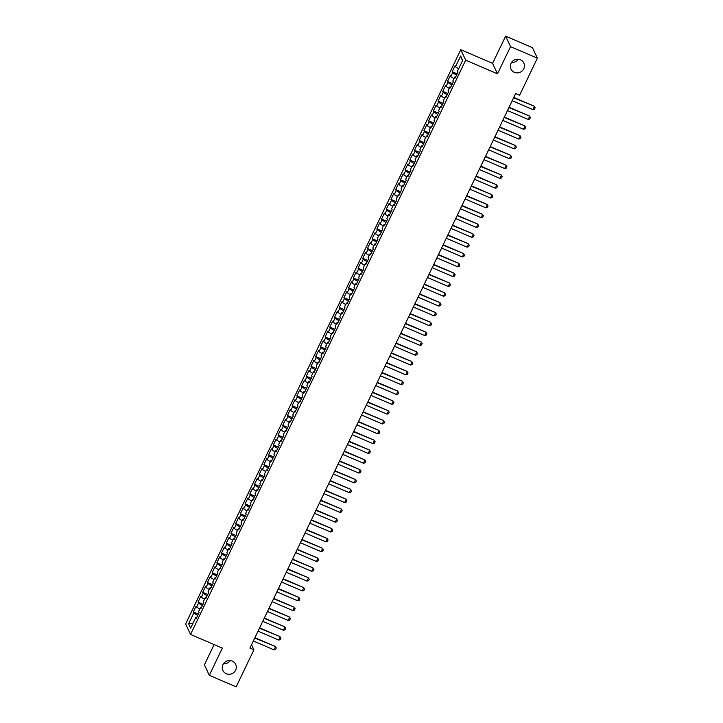 <?xml version="1.0" encoding="UTF-8"?>
<svg xmlns="http://www.w3.org/2000/svg" width="723" height="723" viewBox="0 0 723 723"><rect width="100%" height="100%" fill="white"/><g stroke="black" fill="none" stroke-linecap="round" stroke-linejoin="round"><path stroke-width="1.08" d="M230.203 660.605A7.094 6.805 -25.1 0 1 223.452 663.768M232.291 661.138A7.094 6.805 -25.1 0 1 234.207 672.173A7.094 6.805 -25.1 0 1 222.856 670.438A7.094 6.805 -25.1 0 1 232.291 661.138M518.328 59.232A7.094 6.805 -25.1 0 1 511.577 62.395M520.415 59.765A7.094 6.805 -25.1 0 1 522.331 70.8A7.094 6.805 -25.1 0 1 510.98 69.065A7.094 6.805 -25.1 0 1 520.415 59.765M214.116 644.573L204.41 664.835L209.309 675.318L236.159 686.85L253.9 649.814L251.532 644.753M460.768 49.688L185.63 623.949L190.529 634.433L465.675 60.172L460.768 49.688L492.589 63.362L497.487 73.845L510.528 46.634L505.621 36.15L492.589 63.362M505.621 36.15L532.471 47.682L537.37 58.165L510.528 46.634M462.494 60.759L460.641 55.996L455.472 66.796L455.002 65.793L452.173 71.685L452.643 72.689L450.763 76.62L450.293 75.617L447.465 81.509L447.935 82.512L446.055 86.444L445.585 85.441L442.765 91.333L443.235 92.336L441.346 96.267L440.876 95.264L438.057 101.157L438.527 102.16L436.647 106.091L436.168 105.088L433.348 110.981L433.818 111.984L431.938 115.915L431.468 114.903L428.64 120.804L429.11 121.807L427.23 125.739L426.76 124.727L423.931 130.628L424.41 131.631L422.521 135.562L422.051 134.55L419.232 140.452L419.702 141.455L417.813 145.386L417.343 144.374L414.523 150.267L414.993 151.279L413.113 155.21L412.643 154.198L409.814 160.09L410.284 161.102L408.405 165.025L407.935 164.022L405.106 169.914L405.576 170.926L403.696 174.849L403.226 173.845L400.406 179.738L400.876 180.75L398.988 184.672L398.518 183.669L395.698 189.562L396.168 190.565L394.288 194.496L393.818 193.493L390.989 199.385L391.459 200.388L389.58 204.32L389.11 203.317L386.281 209.209L386.751 210.212L384.871 214.144L384.401 213.14L381.581 219.033L382.051 220.036L380.162 223.967L379.692 222.964L376.873 228.857L377.343 229.86L375.463 233.791L374.984 232.788L372.164 238.68L372.634 239.684L370.754 243.615L370.284 242.612L367.456 248.504L367.926 249.507L366.046 253.439L365.576 252.435L362.747 258.328L363.226 259.331L361.337 263.262L360.867 262.25L358.048 268.152L358.518 269.155L356.629 273.086L356.159 272.074L353.339 277.975L353.809 278.979L351.929 282.91L351.459 281.898L348.631 287.79L349.101 288.802L347.221 292.734L346.751 291.721L343.922 297.614L344.392 298.626L342.512 302.557L342.042 301.545L339.223 307.438L339.693 308.45L337.804 312.372L337.334 311.369L334.514 317.261L334.984 318.274L333.104 322.196L332.634 321.193L329.805 327.085L330.275 328.097L328.396 332.02L327.926 331.017L325.097 336.909L325.567 337.912L323.687 341.843L323.217 340.84L320.397 346.733L320.867 347.736L318.979 351.667L318.509 350.664L315.689 356.556L316.159 357.56L314.27 361.491L313.8 360.488L310.98 366.38L311.45 367.383L309.571 371.315L309.101 370.312L306.272 376.204L306.742 377.207L304.862 381.138L304.392 380.135L301.563 386.028L302.033 387.031L300.153 390.962L299.684 389.959L296.864 395.852L297.334 396.855L295.445 400.786L294.975 399.783L292.155 405.675L292.625 406.678L290.745 410.61L290.275 409.598L287.447 415.499L287.917 416.502L286.037 420.434L285.567 419.421L282.738 425.323L283.208 426.326L281.328 430.257L280.858 429.245L278.039 435.138L278.509 436.15L276.62 440.081L276.15 439.069L273.33 444.961L273.8 445.974L271.92 449.896L271.441 448.893L268.622 454.785L269.092 455.797L267.212 459.72L266.742 458.716L263.913 464.609L264.383 465.621L262.503 469.543L262.033 468.54L259.205 474.433L259.684 475.445L257.795 479.367L257.325 478.364L254.505 484.256L254.975 485.26L253.086 489.191L252.616 488.188L249.796 494.08L250.266 495.083L248.387 499.015L247.917 498.011L245.088 503.904L245.558 504.907L243.678 508.838L243.208 507.835L240.379 513.728L240.849 514.731L238.97 518.662L238.5 517.659L235.68 523.551L236.15 524.555L234.261 528.486L233.791 527.483L230.971 533.375L231.441 534.378L229.562 538.31L229.092 537.306L226.263 543.199L226.733 544.202L224.853 548.133L224.383 547.121L221.554 553.023L222.024 554.026L220.144 557.957L219.675 556.945L216.855 562.846L217.325 563.85L215.436 567.781L214.966 566.769L212.146 572.67L212.616 573.673L210.736 577.605L210.257 576.593L207.438 582.485L207.908 583.497L206.028 587.428L205.558 586.416L202.729 592.309L203.199 593.321L201.319 597.243L200.849 596.24L198.021 602.132L198.5 603.145L196.611 607.067L196.141 606.064L193.321 611.956L198.328 614.107M460.641 55.996L462.684 60.352L457.505 71.161L457.984 72.164L455.156 78.057L454.686 77.054L452.806 80.985L453.276 81.988L450.447 87.881L449.977 86.877L448.097 90.809L448.567 91.812L445.748 97.704L445.269 96.701L443.389 100.633L443.859 101.636L441.039 107.528L440.569 106.525L438.68 110.456L439.15 111.459L436.331 117.352L435.861 116.349L433.981 120.28L434.451 121.283L431.622 127.176L431.152 126.173L429.272 130.104L429.742 131.107L426.913 136.999L426.443 135.996L424.564 139.928L425.034 140.931L422.214 146.823L421.744 145.82L419.855 149.742L420.325 150.755L417.505 156.647L417.035 155.644L415.156 159.566L415.626 160.578L412.797 166.471L412.327 165.468L410.447 169.39L410.917 170.402L408.088 176.295L407.618 175.282L405.739 179.214L406.209 180.226L403.389 186.118L402.919 185.106L401.03 189.037L401.5 190.041L398.68 195.942L398.21 194.93L396.321 198.861L396.8 199.864L393.972 205.766L393.502 204.754L391.622 208.685L392.092 209.688L389.263 215.59L388.793 214.577L386.913 218.509L387.383 219.512L384.564 225.404L384.085 224.401L382.205 228.332L382.675 229.336L379.855 235.228L379.385 234.225L377.496 238.156L377.966 239.159L375.147 245.052L374.677 244.049L372.797 247.98L373.267 248.983L370.438 254.876L369.968 253.872L368.088 257.804L368.558 258.807L365.73 264.699L365.26 263.696L363.38 267.627L363.85 268.631L361.03 274.523L360.56 273.52L358.671 277.451L359.141 278.454L356.322 284.347L355.852 283.344L353.972 287.275L354.442 288.278L351.613 294.171L351.143 293.167L349.263 297.09L349.733 298.102L346.904 303.994L346.434 302.991L344.555 306.914L345.025 307.926L342.205 313.818L341.735 312.815L339.846 316.737L340.316 317.749L337.496 323.642L337.026 322.63L335.138 326.561L335.617 327.573L332.788 333.466L332.318 332.453L330.438 336.385L330.908 337.388L328.079 343.289L327.609 342.277L325.73 346.209L326.2 347.212L323.38 353.113L322.901 352.101L321.021 356.032L321.491 357.035L318.671 362.928L318.201 361.925L316.312 365.856L316.782 366.859L313.963 372.752L313.493 371.749L311.613 375.68L312.083 376.683L309.254 382.575L308.784 381.572L306.904 385.504L307.374 386.507L304.546 392.399L304.076 391.396L302.196 395.327L302.666 396.331L299.846 402.223L299.376 401.22L297.487 405.151L297.957 406.154L295.138 412.047L294.668 411.044L292.788 414.975L293.258 415.978L290.429 421.871L289.959 420.867L288.079 424.799L288.549 425.802L285.721 431.694L285.251 430.691L283.371 434.613L283.841 435.626L281.021 441.518L280.551 440.515L278.662 444.437L279.132 445.449L276.313 451.342L275.843 450.339L273.954 454.261L274.433 455.273L271.604 461.166L271.134 460.162L269.254 464.085L269.724 465.097L266.895 470.989L266.425 469.977L264.546 473.908L265.016 474.921L262.196 480.813L261.717 479.801L259.837 483.732L260.307 484.735L257.487 490.637L257.017 489.625L255.129 493.556L255.599 494.559L252.779 500.461L252.309 499.448L250.429 503.38L250.899 504.383L248.07 510.275L247.6 509.272L245.721 513.203L246.191 514.207L243.362 520.099L242.892 519.096L241.012 523.027L241.482 524.03L238.662 529.923L238.192 528.92L236.304 532.851L236.773 533.854L233.954 539.747L233.484 538.743L231.604 542.675L232.074 543.678L229.245 549.57L228.775 548.567L226.895 552.499L227.365 553.502L224.537 559.394L224.067 558.391L222.187 562.322L222.657 563.325L219.837 569.218L219.367 568.215L217.478 572.146L217.948 573.149L215.129 579.042L214.659 578.038L212.77 581.961L213.249 582.973L210.42 588.865L209.95 587.862L208.07 591.785L208.54 592.797L205.712 598.689L205.242 597.686L203.362 601.608L203.832 602.62L201.012 608.513L200.533 607.501L198.653 611.432L199.123 612.444L196.304 618.337L195.834 617.325L190.655 628.133L188.613 623.768L193.791 612.968L193.321 611.956M537.37 58.165L519.629 95.201L515.653 93.493L249.923 648.106L253.9 649.814M196.611 607.067L199.783 609.073M198.5 603.145L202.404 605.603M195.834 617.325L196.71 617.478M201.319 597.243L204.492 599.25M203.199 593.321L207.103 595.779M200.533 607.501L201.419 607.654M206.028 587.428L209.2 589.426M207.908 583.497L211.812 585.955M205.242 597.686L206.127 597.831M210.736 577.605L213.909 579.602M212.616 573.673L216.52 576.132M209.95 587.862L210.836 588.007M215.436 567.781L218.608 569.778M217.325 563.85L221.229 566.308M214.659 578.038L215.535 578.183M220.144 557.957L223.317 559.954M222.024 554.026L225.928 556.484M219.367 568.215L220.244 568.359M224.853 548.133L228.025 550.131M226.733 544.202L230.637 546.66M224.067 558.391L224.952 558.536M229.562 538.31L232.734 540.307M231.441 534.378L235.346 536.846M228.775 548.567L229.661 548.712M234.261 528.486L237.442 530.483M236.15 524.555L240.054 527.022M233.484 538.743L234.36 538.888M238.97 518.662L242.142 520.659M240.849 514.731L244.763 517.198M238.192 528.92L239.069 529.064M243.678 508.838L246.85 510.836M245.558 504.907L249.462 507.374M242.892 519.096L243.778 519.241M248.387 499.015L251.559 501.021M250.266 495.083L254.171 497.551M247.6 509.272L248.486 509.417M253.086 489.191L256.267 491.197M254.975 485.26L258.879 487.727M252.309 499.448L253.195 499.602M257.795 479.367L260.967 481.373M259.684 475.445L263.588 477.903M257.017 489.625L257.894 489.778M262.503 469.543L265.675 471.55M264.383 465.621L268.287 468.079M261.717 479.801L262.603 479.955M267.212 459.72L270.384 461.726M269.092 455.797L272.996 458.255M266.425 469.977L267.311 470.131M271.92 449.896L275.092 451.902M273.8 445.974L277.704 448.432M271.134 460.162L272.02 460.307M276.62 440.081L279.792 442.078M278.509 436.15L282.413 438.608M275.843 450.339L276.719 450.483M281.328 430.257L284.501 432.255M283.208 426.326L287.121 428.784M280.551 440.515L281.428 440.659M286.037 420.434L289.209 422.431M287.917 416.502L291.821 418.96M285.251 430.691L286.136 430.836M290.745 410.61L293.918 412.607M292.625 406.678L296.529 409.137M289.959 420.867L290.845 421.012M295.445 400.786L298.626 402.783M297.334 396.855L301.238 399.322M294.668 411.044L295.544 411.188M300.153 390.962L303.326 392.96M302.033 387.031L305.946 389.498M299.376 401.22L300.253 401.364M304.862 381.138L308.034 383.136M306.742 377.207L310.646 379.674M304.076 391.396L304.961 391.541M309.571 371.315L312.743 373.312M311.45 367.383L315.355 369.851M308.784 381.572L309.67 381.717M314.27 361.491L317.451 363.497M316.159 357.56L320.063 360.027M313.493 371.749L314.378 371.893M318.979 351.667L322.151 353.674M320.867 347.736L324.772 350.203M318.201 361.925L319.078 362.069M323.687 341.843L326.859 343.85M325.567 337.912L329.471 340.379M322.901 352.101L323.787 352.255M328.396 332.02L331.568 334.026M330.275 328.097L334.18 330.556M327.609 342.277L328.495 342.431M333.104 322.196L336.276 324.202M334.984 318.274L338.888 320.732M332.318 332.453L333.204 332.607M337.804 312.372L340.976 314.378M339.693 308.45L343.597 310.908M337.026 322.63L337.903 322.783M342.512 302.557L345.684 304.555M344.392 298.626L348.305 301.084M341.735 312.815L342.612 312.96M347.221 292.734L350.393 294.731M349.101 288.802L353.005 291.261M346.434 302.991L347.32 303.136M351.929 282.91L355.101 284.907M353.809 278.979L357.713 281.437M351.143 293.167L352.029 293.312M356.629 273.086L359.81 275.083M358.518 269.155L362.422 271.613M355.852 283.344L356.728 283.488M361.337 263.262L364.509 265.26M363.226 259.331L367.13 261.789M360.56 273.52L361.437 273.665M366.046 253.439L369.218 255.436M367.926 249.507L371.83 251.975M365.26 263.696L366.145 263.841M370.754 243.615L373.927 245.612M372.634 239.684L376.538 242.151M369.968 253.872L370.854 254.017M375.463 233.791L378.635 235.788M377.343 229.86L381.247 232.327M374.677 244.049L375.562 244.193M380.162 223.967L383.335 225.965M382.051 220.036L385.955 222.503M379.385 234.225L380.262 234.369M384.871 214.144L388.043 216.15M386.751 210.212L390.655 212.679M384.085 224.401L384.97 224.546M389.58 204.32L392.752 206.326M391.459 200.388L395.364 202.856M388.793 214.577L389.679 214.731M394.288 194.496L397.46 196.502M396.168 190.565L400.072 193.032M393.502 204.754L394.387 204.907M398.988 184.672L402.169 186.679M400.876 180.75L404.781 183.208M398.21 194.93L399.087 195.083M403.696 174.849L406.868 176.855M405.576 170.926L409.489 173.384M402.919 185.106L403.796 185.26M408.405 165.025L411.577 167.031M410.284 161.102L414.189 163.561M407.618 175.282L408.504 175.436M413.113 155.21L416.285 157.207M414.993 151.279L418.897 153.737M412.327 165.468L413.213 165.612M417.813 145.386L420.994 147.384M419.702 141.455L423.606 143.913M417.035 155.644L417.912 155.788M422.521 135.562L425.693 137.56M424.41 131.631L428.314 134.089M421.744 145.82L422.621 145.965M427.23 125.739L430.402 127.736M429.11 121.807L433.014 124.266M426.443 135.996L427.329 136.141M431.938 115.915L435.11 117.912M433.818 111.984L437.722 114.442M431.152 126.173L432.038 126.317M436.647 106.091L439.819 108.088M438.527 102.16L442.431 104.627M435.861 116.349L436.746 116.493M441.346 96.267L444.518 98.265M443.235 92.336L447.139 94.803M440.569 106.525L441.446 106.67M446.055 86.444L449.227 88.441M447.935 82.512L451.839 84.98M445.269 96.701L446.154 96.846M450.763 76.62L453.936 78.626M452.643 72.689L456.547 75.156M449.977 86.877L450.863 87.022M455.472 66.796L458.644 68.802M454.686 77.054L455.571 77.198M497.487 73.845L465.675 60.172M209.309 675.318L222.35 648.106L190.529 634.433M193.791 612.968L197.695 615.427M193.113 623L188.613 623.768M452.173 71.685L457.18 73.836M447.465 81.509L452.471 83.66M442.765 91.333L447.772 93.484M438.057 101.157L443.063 103.308M433.348 110.981L438.355 113.131M428.64 120.804L433.646 122.955M423.931 130.628L428.938 132.779M419.232 140.452L424.238 142.603M414.523 150.267L419.53 152.417M409.814 160.09L414.821 162.241M405.106 169.914L410.113 172.065M400.406 179.738L405.413 181.889M395.698 189.562L400.705 191.712M390.989 199.385L395.996 201.536M386.281 209.209L391.288 211.36M381.581 219.033L386.588 221.184M376.873 228.857L381.88 231.008M372.164 238.68L377.171 240.831M367.456 248.504L372.462 250.655M362.747 258.328L367.754 260.479M358.048 268.152L363.054 270.303M353.339 277.975L358.346 280.126M348.631 287.79L353.637 289.95M343.922 297.614L348.929 299.765M339.223 307.438L344.229 309.589M334.514 317.261L339.521 319.412M329.805 327.085L334.812 329.236M325.097 336.909L330.104 339.06M320.397 346.733L325.404 348.884M315.689 356.556L320.696 358.707M310.98 366.38L315.987 368.531M306.272 376.204L311.279 378.355M301.563 386.028L306.57 388.179M296.864 395.852L301.871 398.002M292.155 405.675L297.162 407.826M287.447 415.499L292.454 417.65M282.738 425.323L287.745 427.474M278.039 435.138L283.045 437.288M273.33 444.961L278.337 447.112M268.622 454.785L273.628 456.936M263.913 464.609L268.92 466.76M259.205 474.433L264.211 476.584M254.505 484.256L259.512 486.407M249.796 494.08L254.803 496.231M245.088 503.904L250.095 506.055M240.379 513.728L245.386 515.879M235.68 523.551L240.687 525.702M230.971 533.375L235.978 535.526M226.263 543.199L231.27 545.35M221.554 553.023L226.561 555.174M216.855 562.846L221.862 564.997M212.146 572.67L217.153 574.821M207.438 582.485L212.445 584.636M202.729 592.309L207.736 594.46M198.021 602.132L203.027 604.283M513.61 97.768L534.071 106.145L535.147 107.736L534.442 109.209L532.896 109.607L512.191 100.714M513.764 97.424L534.071 106.145M532.896 109.607L534.306 106.661L535.147 107.736M508.902 107.582L529.363 115.969L530.438 117.56L529.733 119.033L528.188 119.431L507.492 110.538M509.064 107.248L529.363 115.969M528.188 119.431L529.598 116.484L530.438 117.56M504.193 117.406L524.654 125.793L525.738 127.384L525.025 128.857L523.479 129.254L502.783 120.352M504.356 117.072L524.654 125.793M523.479 129.254L524.898 126.308L525.738 127.384M499.485 127.23L519.945 135.617L521.03 137.207L520.325 138.68L518.78 139.078L498.075 130.176M499.647 126.896L519.945 135.617M518.78 139.078L520.189 136.123L521.03 137.207M494.776 137.054L515.246 145.44L516.321 147.031L515.616 148.504L514.071 148.893L493.366 140M494.939 136.719L515.246 145.44M514.071 148.893L515.481 145.947L516.321 147.031M490.077 146.877L510.537 155.264L511.613 156.855L510.908 158.328L509.363 158.717L488.658 149.824M490.239 146.543L510.537 155.264M509.363 158.717L510.772 155.77L511.613 156.855M485.368 156.701L505.829 165.088L506.904 166.679L506.199 168.152L504.654 168.54L483.958 159.647M485.531 156.367L505.829 165.088M504.654 168.54L506.064 165.594L506.904 166.679M480.659 166.525L501.12 174.912L502.205 176.502L501.5 177.975L499.945 178.364L479.25 169.471M480.822 166.191L501.12 174.912M499.945 178.364L501.364 175.418L502.205 176.502M475.951 176.349L496.421 184.736L497.496 186.326L496.791 187.799L495.246 188.188L474.541 179.295M476.114 176.014L496.421 184.736M495.246 188.188L496.656 185.242L497.496 186.326M471.251 186.173L491.712 194.559L492.788 196.141L492.083 197.623L490.537 198.012L469.833 189.119M471.414 185.838L491.712 194.559M490.537 198.012L491.947 195.065L492.788 196.141M466.543 195.996L487.004 204.383L488.079 205.965L487.374 207.438L485.829 207.835L465.133 198.942M466.706 195.653L487.004 204.383M485.829 207.835L487.239 204.889L488.079 205.965M461.834 205.82L482.295 214.198L483.38 215.788L482.666 217.262L481.12 217.659L460.424 208.766M461.997 205.477L482.295 214.198M481.12 217.659L482.539 214.713L483.38 215.788M457.126 215.644L477.587 224.022L478.671 225.612L477.966 227.085L476.421 227.483L455.716 218.59M457.288 215.3L477.587 224.022M476.421 227.483L477.831 224.537L478.671 225.612M452.426 225.468L472.887 233.845L473.963 235.436L473.258 236.909L471.712 237.307L451.007 228.414M452.58 225.124L472.887 233.845M471.712 237.307L473.122 234.36L473.963 235.436M447.718 235.291L468.179 243.669L469.254 245.26L468.549 246.733L467.004 247.13L446.308 238.238M447.88 234.948L468.179 243.669M467.004 247.13L468.414 244.184L469.254 245.26M443.009 245.115L463.47 253.493L464.555 255.083L463.841 256.557L462.295 256.954L441.599 248.061M443.172 244.772L463.47 253.493M462.295 256.954L463.714 254.008L464.555 255.083M438.301 254.93L458.762 263.317L459.846 264.907L459.141 266.38L457.596 266.778L436.891 257.885M438.463 254.595L458.762 263.317M457.596 266.778L459.006 263.832L459.846 264.907M433.592 264.754L454.062 273.14L455.138 274.731L454.433 276.204L452.887 276.602L432.182 267.7M433.755 264.419L454.062 273.14M452.887 276.602L454.297 273.646L455.138 274.731M428.893 274.577L449.354 282.964L450.429 284.555L449.724 286.028L448.179 286.416L427.474 277.524M429.055 274.243L449.354 282.964M448.179 286.416L449.589 283.47L450.429 284.555M424.184 284.401L444.645 292.788L445.72 294.378L445.016 295.852L443.47 296.24L422.774 287.347M424.347 284.067L444.645 292.788M443.47 296.24L444.88 293.294L445.72 294.378M419.476 294.225L439.936 302.612L441.021 304.202L440.316 305.675L438.762 306.064L418.066 297.171M419.638 293.89L439.936 302.612M438.762 306.064L440.18 303.118L441.021 304.202M414.767 304.049L435.237 312.435L436.312 314.026L435.608 315.499L434.062 315.888L413.357 306.995M414.93 303.714L435.237 312.435M434.062 315.888L435.472 312.942L436.312 314.026M410.068 313.872L430.528 322.259L431.604 323.85L430.899 325.323L429.354 325.712L408.649 316.819M410.23 313.538L430.528 322.259M429.354 325.712L430.763 322.765L431.604 323.85M405.359 323.696L425.82 332.083L426.895 333.674L426.19 335.147L424.645 335.535L403.949 326.642M405.522 323.362L425.82 332.083M424.645 335.535L426.055 332.589L426.895 333.674M400.65 333.52L421.111 341.907L422.196 343.488L421.482 344.961L419.936 345.359L399.241 336.466M400.813 333.186L421.111 341.907M419.936 345.359L421.355 342.413L422.196 343.488M395.942 343.344L416.403 351.721L417.487 353.312L416.782 354.785L415.237 355.183L394.532 346.29M396.105 343L416.403 351.721M415.237 355.183L416.647 352.237L417.487 353.312M391.242 353.167L411.703 361.545L412.779 363.136L412.074 364.609L410.528 365.007L389.824 356.114M391.396 352.824L411.703 361.545M410.528 365.007L411.938 362.06L412.779 363.136M386.534 362.991L406.995 371.369L408.07 372.96L407.365 374.433L405.82 374.83L385.124 365.937M386.697 362.648L406.995 371.369M405.82 374.83L407.23 371.884L408.07 372.96M381.825 372.815L402.286 381.193L403.362 382.783L402.657 384.256L401.111 384.654L380.415 375.761M381.988 372.472L402.286 381.193M401.111 384.654L402.53 381.708L403.362 382.783M377.117 382.639L397.578 391.016L398.662 392.607L397.957 394.08L396.412 394.478L375.707 385.585M377.279 382.295L397.578 391.016M396.412 394.478L397.822 391.532L398.662 392.607M372.408 392.462L392.878 400.84L393.954 402.431L393.249 403.904L391.703 404.302L370.998 395.409M372.571 392.119L392.878 400.84M391.703 404.302L393.113 401.355L393.954 402.431M367.709 402.277L388.17 410.664L389.245 412.255L388.54 413.728L386.995 414.125L366.29 405.232M367.871 401.943L388.17 410.664M386.995 414.125L388.405 411.179L389.245 412.255M363 412.101L383.461 420.488L384.537 422.078L383.832 423.551L382.286 423.949L361.59 415.047M363.163 411.767L383.461 420.488M382.286 423.949L383.696 420.994L384.537 422.078M358.292 421.925L378.753 430.312L379.837 431.902L379.132 433.375L377.578 433.764L356.882 424.871M358.454 421.59L378.753 430.312M377.578 433.764L378.997 430.818L379.837 431.902M353.583 431.748L374.044 440.135L375.129 441.726L374.424 443.199L372.878 443.588L352.173 434.695M353.746 431.414L374.044 440.135M372.878 443.588L374.288 440.641L375.129 441.726M348.884 441.572L369.345 449.959L370.42 451.55L369.715 453.023L368.17 453.411L347.465 444.518M349.046 441.238L369.345 449.959M368.17 453.411L369.58 450.465L370.42 451.55M344.175 451.396L364.636 459.783L365.711 461.373L365.007 462.847L363.461 463.235L342.765 454.342M344.338 451.062L364.636 459.783M363.461 463.235L364.871 460.289L365.711 461.373M339.467 461.22L359.927 469.607L361.012 471.197L360.298 472.67L358.753 473.059L338.057 464.166M339.629 460.885L359.927 469.607M358.753 473.059L360.171 470.113L361.012 471.197M334.758 471.044L355.219 479.43L356.303 481.021L355.599 482.494L354.053 482.883L333.348 473.99M334.921 470.709L355.219 479.43M354.053 482.883L355.463 479.936L356.303 481.021M330.059 480.867L350.519 489.254L351.595 490.836L350.89 492.309L349.345 492.706L328.64 483.814M330.212 480.524L350.519 489.254M349.345 492.706L350.754 489.76L351.595 490.836M325.35 490.691L345.811 499.069L346.886 500.659L346.181 502.133L344.636 502.53L323.94 493.637M325.513 490.348L345.811 499.069M344.636 502.53L346.046 499.584L346.886 500.659M320.641 500.515L341.102 508.893L342.178 510.483L341.473 511.956L339.927 512.354L319.232 503.461M320.804 500.171L341.102 508.893M339.927 512.354L341.346 509.408L342.178 510.483M315.933 510.339L336.394 518.716L337.478 520.307L336.773 521.78L335.228 522.178L314.523 513.285M316.096 509.995L336.394 518.716M335.228 522.178L336.638 519.231L337.478 520.307M311.224 520.162L331.694 528.54L332.77 530.131L332.065 531.604L330.519 532.001L309.815 523.109M311.387 519.819L331.694 528.54M330.519 532.001L331.929 529.055L332.77 530.131M306.525 529.986L326.986 538.364L328.061 539.954L327.356 541.428L325.811 541.825L305.106 532.932M306.688 529.643L326.986 538.364M325.811 541.825L327.221 538.879L328.061 539.954M301.816 539.801L322.277 548.188L323.353 549.778L322.648 551.251L321.102 551.649L300.406 542.756M301.979 539.466L322.277 548.188M321.102 551.649L322.512 548.703L323.353 549.778M297.108 549.625L317.569 558.011L318.653 559.602L317.948 561.075L316.394 561.473L295.698 552.571M297.27 549.29L317.569 558.011M316.394 561.473L317.813 558.527L318.653 559.602M292.399 559.448L312.86 567.835L313.945 569.426L313.24 570.899L311.694 571.297L290.989 562.395M292.562 559.114L312.86 567.835M311.694 571.297L313.104 568.341L313.945 569.426M287.7 569.272L308.161 577.659L309.236 579.25L308.531 580.723L306.986 581.111L286.281 572.218M287.862 568.938L308.161 577.659M306.986 581.111L308.396 578.165L309.236 579.25M282.991 579.096L303.452 587.483L304.528 589.073L303.823 590.546L302.277 590.935L281.581 582.042M283.154 578.762L303.452 587.483M302.277 590.935L303.687 587.989L304.528 589.073M278.283 588.92L298.744 597.306L299.828 598.897L299.114 600.37L297.569 600.759L276.873 591.866M278.445 588.585L298.744 597.306M297.569 600.759L298.988 597.813L299.828 598.897M273.574 598.743L294.035 607.13L295.12 608.721L294.415 610.194L292.869 610.583L272.164 601.69M273.737 598.409L294.035 607.13M292.869 610.583L294.279 607.636L295.12 608.721M268.875 608.567L289.336 616.954L290.411 618.545L289.706 620.018L288.161 620.406L267.456 611.513M269.028 608.233L289.336 616.954M288.161 620.406L289.571 617.46L290.411 618.545M264.166 618.391L284.627 626.778L285.702 628.359L284.998 629.841L283.452 630.23L262.756 621.337M264.329 618.057L284.627 626.778M283.452 630.23L284.862 627.284L285.702 628.359M259.458 628.215L279.918 636.601L280.994 638.183L280.289 639.656L278.744 640.054L258.048 631.161M259.62 627.871L279.918 636.601M278.744 640.054L280.153 637.108L280.994 638.183M254.749 638.038L275.21 646.416L276.294 648.007L275.59 649.48L274.035 649.878L253.339 640.985M254.912 637.695L275.21 646.416M274.035 649.878L275.454 646.931L276.294 648.007"/></g></svg>
